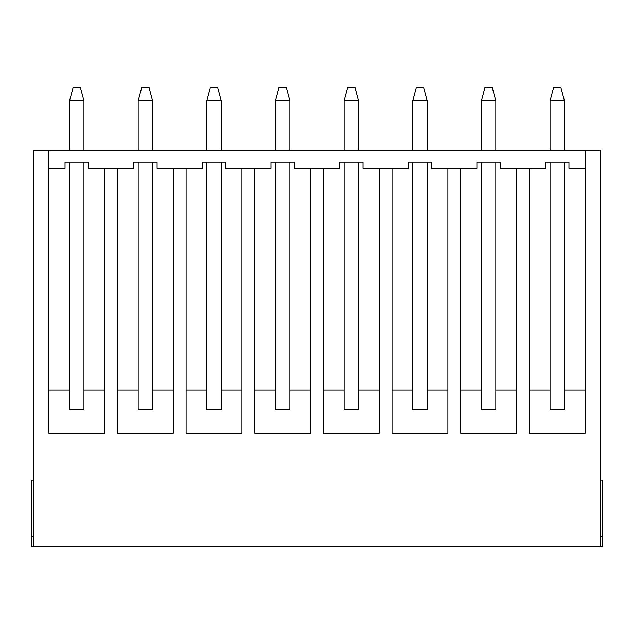 <?xml version="1.0" encoding="UTF-8"?>
<svg xmlns="http://www.w3.org/2000/svg" width="634" height="634" viewBox="0 0 634 634"><rect width="100%" height="100%" fill="white"/><g stroke="black" fill="none" stroke-linecap="round" stroke-linejoin="round"><path stroke-width="0.95" d="M104.665 389.965L83.95 389.965L83.95 409.786L69.534 409.786L69.534 162.05L69.534 409.786L83.95 409.786L83.95 162.05L83.95 389.965L104.665 389.965L104.665 433.212L48.818 433.212L48.818 150.345L33.499 150.345L33.499 546.714L600.501 546.714L600.501 150.345L585.182 150.345L585.182 433.212L529.335 433.212L529.335 168.359L516.536 168.359L516.536 433.212L460.688 433.212L460.688 168.359L447.897 168.359L447.897 433.212L392.042 433.212L392.042 168.359L379.251 168.359L379.251 433.212L323.395 433.212L323.395 168.359L310.605 168.359L310.605 433.212L254.749 433.212L254.749 168.359L241.958 168.359L241.958 433.212L186.103 433.212L186.103 168.359L173.312 168.359L173.312 433.212L117.464 433.212L117.464 168.359L104.665 168.359L104.665 433.212L104.665 168.359L117.464 168.359L117.464 433.212L117.464 389.965L138.18 389.965L138.18 162.05L138.18 409.786L152.596 409.786L152.596 162.05L152.596 389.965L173.312 389.965L173.312 433.212L173.312 168.359L186.103 168.359L186.103 433.212L186.103 389.965L206.827 389.965L206.827 162.05L206.827 409.786L221.242 409.786L221.242 162.05L221.242 389.965L241.958 389.965L241.958 433.212L241.958 168.359L254.749 168.359L254.749 433.212L254.749 389.965L275.473 389.965L275.473 162.05L275.473 409.786L289.881 409.786L289.881 162.05L289.881 389.965L310.605 389.965L310.605 433.212L310.605 168.359L323.395 168.359L323.395 433.212L323.395 389.965L344.119 389.965L344.119 162.05L344.119 409.786L358.527 409.786L358.527 162.05L358.527 389.965L379.251 389.965L379.251 433.212L379.251 168.359L392.042 168.359L392.042 433.212L392.042 389.965L412.758 389.965L412.758 162.05L412.758 409.786L427.173 409.786L427.173 162.05L427.173 389.965L447.897 389.965L447.897 433.212L447.897 168.359L460.688 168.359L460.688 433.212L460.688 389.965L481.404 389.965L481.404 162.05L481.404 409.786L495.82 409.786L495.82 162.05L495.82 389.965L516.536 389.965L516.536 433.212L516.536 168.359L529.335 168.359L529.335 433.212L529.335 389.965L550.05 389.965L550.05 162.05L550.05 409.786L564.466 409.786L564.466 162.05L564.466 389.965L585.182 389.965L585.182 433.212L585.182 150.345L600.501 150.345L600.501 546.714L31.7 546.714L31.7 480.057L33.499 480.057L31.7 480.057L31.7 536.808L33.499 536.808L31.7 536.808L31.7 546.714L33.499 546.714L33.499 150.345L48.818 150.345L48.818 433.212L48.818 389.965L69.534 389.965L48.818 389.965M69.534 150.345L69.534 100.798L69.534 150.345M83.95 100.798L83.95 150.345L83.95 100.798L69.534 100.798L83.95 100.798L80.344 87.286L73.14 87.286L80.344 87.286L83.95 100.798M73.14 87.286L69.534 100.798L73.14 87.286M138.18 150.345L138.18 100.798L138.18 150.345M152.596 100.798L152.596 150.345L152.596 100.798L138.18 100.798L152.596 100.798L148.99 87.286L141.786 87.286L148.99 87.286L152.596 100.798M141.786 87.286L138.18 100.798L141.786 87.286M206.827 150.345L206.827 100.798L206.827 150.345M221.242 100.798L221.242 150.345L221.242 100.798L206.827 100.798L221.242 100.798L217.636 87.286L210.433 87.286L217.636 87.286L221.242 100.798M210.433 87.286L206.827 100.798L210.433 87.286M275.473 150.345L275.473 100.798L275.473 150.345M289.881 100.798L289.881 150.345L289.881 100.798L275.473 100.798L289.881 100.798L286.283 87.286L279.071 87.286L286.283 87.286L289.881 100.798M279.071 87.286L275.473 100.798L279.071 87.286M344.119 150.345L344.119 100.798L344.119 150.345M358.527 100.798L358.527 150.345L358.527 100.798L344.119 100.798L358.527 100.798L354.929 87.286L347.717 87.286L354.929 87.286L358.527 100.798M347.717 87.286L344.119 100.798L347.717 87.286M412.758 150.345L412.758 100.798L412.758 150.345M427.173 100.798L427.173 150.345L427.173 100.798L412.758 100.798L427.173 100.798L423.567 87.286L416.364 87.286L423.567 87.286L427.173 100.798M416.364 87.286L412.758 100.798L416.364 87.286M481.404 150.345L481.404 100.798L481.404 150.345M495.82 100.798L495.82 150.345L495.82 100.798L481.404 100.798L495.82 100.798L492.214 87.286L485.01 87.286L492.214 87.286L495.82 100.798M485.01 87.286L481.404 100.798L485.01 87.286M550.05 150.345L550.05 100.798L550.05 150.345M564.466 100.798L564.466 150.345L564.466 100.798L550.05 100.798L564.466 100.798L560.86 87.286L553.656 87.286L560.86 87.286L564.466 100.798M553.656 87.286L550.05 100.798L553.656 87.286M602.3 536.808L602.3 546.714L600.501 546.714L602.3 546.714L602.3 536.808L600.501 536.808L602.3 536.808L602.3 480.057L602.3 536.808M48.818 433.212L104.665 433.212L48.818 433.212M117.464 433.212L173.312 433.212L117.464 433.212M173.312 389.965L152.596 389.965L152.596 409.786L138.18 409.786L138.18 389.965L117.464 389.965M186.103 433.212L241.958 433.212L186.103 433.212M241.958 389.965L221.242 389.965L221.242 409.786L206.827 409.786L206.827 389.965L186.103 389.965M254.749 433.212L310.605 433.212L254.749 433.212M310.605 389.965L289.881 389.965L289.881 409.786L275.473 409.786L275.473 389.965L254.749 389.965M323.395 433.212L379.251 433.212L323.395 433.212M379.251 389.965L358.527 389.965L358.527 409.786L344.119 409.786L344.119 389.965L323.395 389.965M392.042 433.212L447.897 433.212L392.042 433.212M447.897 389.965L427.173 389.965L427.173 409.786L412.758 409.786L412.758 389.965L392.042 389.965M460.688 433.212L516.536 433.212L460.688 433.212M516.536 389.965L495.82 389.965L495.82 409.786L481.404 409.786L481.404 389.965L460.688 389.965M529.335 433.212L585.182 433.212L529.335 433.212M585.182 389.965L564.466 389.965L564.466 409.786L550.05 409.786L550.05 389.965L529.335 389.965M602.3 480.057L600.501 480.057L602.3 480.057M568.967 162.05L545.549 162.05L568.967 162.05L568.967 168.359L585.182 168.359L568.967 168.359L568.967 162.05M500.321 162.05L476.903 162.05L500.321 162.05L500.321 168.359L545.549 168.359L500.321 168.359L500.321 162.05M431.675 162.05L408.256 162.05L431.675 162.05L431.675 168.359L476.903 168.359L431.675 168.359L431.675 162.05M363.036 162.05L339.61 162.05L363.036 162.05L363.036 168.359L408.256 168.359L363.036 168.359L363.036 162.05M294.39 162.05L270.964 162.05L294.39 162.05L294.39 168.359L339.61 168.359L294.39 168.359L294.39 162.05M225.744 162.05L202.325 162.05L225.744 162.05L225.744 168.359L270.964 168.359L225.744 168.359L225.744 162.05M157.097 162.05L133.679 162.05L157.097 162.05L157.097 168.359L202.325 168.359L157.097 168.359L157.097 162.05M88.451 162.05L65.033 162.05L88.451 162.05L88.451 168.359L133.679 168.359L88.451 168.359L88.451 162.05M585.182 150.345L585.182 168.359L585.182 150.345L48.818 150.345L585.182 150.345M48.818 168.359L48.818 150.345L48.818 168.359L65.033 168.359L65.033 162.05L65.033 168.359L48.818 168.359M133.679 168.359L133.679 162.05L133.679 168.359M202.325 168.359L202.325 162.05L202.325 168.359M270.964 168.359L270.964 162.05L270.964 168.359M339.61 168.359L339.61 162.05L339.61 168.359M408.256 168.359L408.256 162.05L408.256 168.359M476.903 168.359L476.903 162.05L476.903 168.359M545.549 168.359L545.549 162.05L545.549 168.359"/></g></svg>
